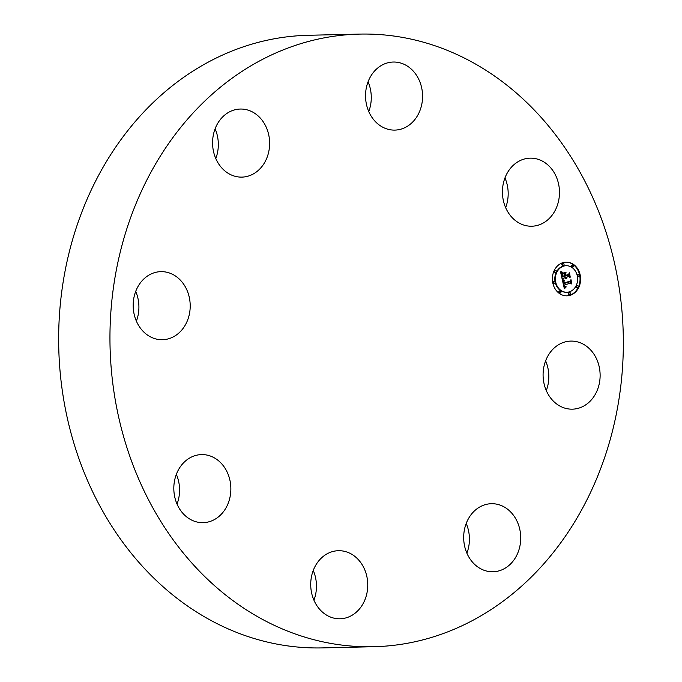 <?xml version="1.0" encoding="UTF-8"?>
<svg xmlns="http://www.w3.org/2000/svg" width="682" height="682" viewBox="0 0 682 682"><rect width="100%" height="100%" fill="white"/><g stroke="black" fill="none" stroke-linecap="round" stroke-linejoin="round"><path stroke-width="1.02" d="M545.617 360.863A34.04 28.516 -91.3 0 1 546.299 390.59M548.609 354.768A34.04 28.516 -91.3 0 1 570.817 341.094A34.04 28.516 -91.3 0 1 596.869 359.576A34.04 28.516 -91.3 0 1 594.602 395.492A34.04 28.516 -91.3 0 1 572.394 409.166A34.04 28.516 -91.3 0 1 546.342 390.684A34.04 28.516 -91.3 0 1 548.609 354.768M373.745 646.715L322.45 647.9A306.388 256.671 -91.3 0 1 163.51 587.117A306.388 256.671 -91.3 0 1 70.323 247.873A306.388 256.671 -91.3 0 1 308.255 35.285L359.55 34.1A306.388 256.671 -91.3 0 1 518.491 94.883A306.388 256.671 -91.3 0 1 611.677 434.127A306.388 256.671 -91.3 0 1 373.745 646.715A306.388 256.671 -91.3 0 1 214.813 585.923A306.388 256.671 -91.3 0 1 121.618 246.688A306.388 256.671 -91.3 0 1 359.55 34.1M466.207 523.461A34.04 28.516 -91.3 0 1 466.889 553.187M313.251 570.476A34.04 28.516 -91.3 0 1 313.933 600.203M176.348 474.357A34.04 28.516 -91.3 0 1 179.238 484.919A34.04 28.516 -91.3 0 1 177.039 504.083M135.701 291.41A34.04 28.516 -91.3 0 1 136.383 321.137M215.111 128.813A34.04 28.516 -91.3 0 1 215.793 158.539M368.067 81.797A34.04 28.516 -91.3 0 1 368.749 111.524M504.961 177.917A34.04 28.516 -91.3 0 1 507.851 188.479A34.04 28.516 -91.3 0 1 505.652 207.643M245.435 176.766A34.04 28.516 -91.3 0 1 241.888 177.115A34.04 28.516 -91.3 0 1 212.69 145.863A34.04 28.516 -91.3 0 1 236.765 109.393A34.04 28.516 -91.3 0 1 240.311 109.043A34.04 28.516 -91.3 0 1 269.509 140.296A34.04 28.516 -91.3 0 1 245.435 176.766M356.115 557.467A34.04 28.516 -91.3 0 1 366.464 595.156A34.04 28.516 -91.3 0 1 340.028 618.779A34.04 28.516 -91.3 0 1 322.373 612.027A34.04 28.516 -91.3 0 1 312.015 574.329A34.04 28.516 -91.3 0 1 338.451 550.706A34.04 28.516 -91.3 0 1 356.115 557.467M377.189 123.348A34.04 28.516 -91.3 0 1 366.831 85.659A34.04 28.516 -91.3 0 1 393.267 62.036A34.04 28.516 -91.3 0 1 410.931 68.788A34.04 28.516 -91.3 0 1 421.28 106.477A34.04 28.516 -91.3 0 1 394.844 130.1A34.04 28.516 -91.3 0 1 377.189 123.348M230.533 483.734A34.04 28.516 -91.3 0 1 203.134 522.659A34.04 28.516 -91.3 0 1 174.149 493.521A34.04 28.516 -91.3 0 1 201.557 454.587A34.04 28.516 -91.3 0 1 230.533 483.734M502.762 197.081A34.04 28.516 -91.3 0 1 530.17 158.156A34.04 28.516 -91.3 0 1 559.146 187.294A34.04 28.516 -91.3 0 1 531.747 226.219A34.04 28.516 -91.3 0 1 502.762 197.081M184.686 326.039A34.04 28.516 -91.3 0 1 162.478 339.713A34.04 28.516 -91.3 0 1 136.426 321.239A34.04 28.516 -91.3 0 1 138.693 285.323A34.04 28.516 -91.3 0 1 160.901 271.649A34.04 28.516 -91.3 0 1 186.953 290.131A34.04 28.516 -91.3 0 1 184.686 326.039M487.869 504.049A34.04 28.516 -91.3 0 1 491.407 503.7A34.04 28.516 -91.3 0 1 520.605 534.952A34.04 28.516 -91.3 0 1 496.53 571.422A34.04 28.516 -91.3 0 1 492.984 571.763A34.04 28.516 -91.3 0 1 463.794 540.511A34.04 28.516 -91.3 0 1 487.869 504.049M570.118 295.306A16.854 14.117 -91.3 0 1 566.887 295.826A16.854 14.117 -91.3 0 1 552.522 281.257A16.854 14.117 -91.3 0 1 562.872 262.664A16.854 14.117 -91.3 0 1 566.103 262.135A16.854 14.117 -91.3 0 1 580.467 276.704A16.854 14.117 -91.3 0 1 570.118 295.306M566.606 295.835A16.854 14.117 88.7 0 0 569.564 295.315A16.854 14.117 88.7 0 0 579.93 276.883A16.854 14.117 88.7 0 0 565.821 262.144M565.907 265.724A13.273 11.125 88.7 0 0 565.625 265.724A13.273 11.125 88.7 0 0 563.076 266.142A13.273 11.125 88.7 0 0 554.926 280.788A13.273 11.125 88.7 0 0 566.248 292.271A13.273 11.125 88.7 0 0 566.52 292.263M553.912 281.743A1.023 0.853 88.7 0 0 552.889 282.885A1.023 0.853 88.7 0 0 553.963 283.738M562.872 263.405A1.023 0.853 88.7 0 0 561.849 264.548A1.023 0.853 88.7 0 0 562.914 265.4M555.191 270.336A1.023 0.853 88.7 0 0 554.176 271.47A1.023 0.853 88.7 0 0 555.242 272.323M578.31 274.249A1.023 0.853 88.7 0 0 577.287 275.383A1.023 0.853 88.7 0 0 578.353 276.236M572.445 265.034A1.023 0.853 88.7 0 0 571.422 266.168A1.023 0.853 88.7 0 0 572.488 267.02M569.351 292.587A1.023 0.853 88.7 0 0 568.328 293.72A1.023 0.853 88.7 0 0 569.402 294.573M559.777 290.967A1.023 0.853 88.7 0 0 558.754 292.101A1.023 0.853 88.7 0 0 559.82 292.953M577.032 285.664A1.023 0.853 88.7 0 0 576.009 286.798A1.023 0.853 88.7 0 0 577.074 287.651M563.639 266.125A13.273 11.125 -91.3 0 1 566.188 265.707A13.273 11.125 -91.3 0 1 577.501 277.19A13.273 11.125 -91.3 0 1 569.351 291.845A13.273 11.125 -91.3 0 1 566.802 292.254A13.273 11.125 -91.3 0 1 555.489 280.779A13.273 11.125 -91.3 0 1 563.639 266.125M562.411 280.234L564.449 280.711L563.511 281.922L563.733 283.601L570.22 281.7L570.681 280.66L571.405 283.925L570.484 283.141L564.551 284.965L564.96 286.252L565.966 286.755L564.969 286.542L564.108 285.102L564.747 286.96L565.992 287.156L564.372 288.759L562.411 280.234M562.684 279.671L564.645 280.37L562.684 279.671M564.04 281.282L564.108 282.962L570.109 281.129L570.979 279.646L571.789 283.294L570.902 280.089L570.203 281.325L563.988 283.235L564.04 281.282M562.266 279.577L560.621 272.178L562.667 272.791L561.789 274.283L562.232 277.037L565.02 276.176L564.926 275.741L562.462 276.5L562.411 273.346L562.582 276.27L564.884 275.562L564.645 274.488L563.383 273.653L565.881 272.885L565.156 274.394L565.523 276.022L568.524 275.102L569.095 273.951L569.879 277.455L568.839 276.525L566.282 277.318L566.742 278.341L565.838 277.446L566.495 278.759L565.335 277.608L562.821 278.375L562.266 279.577M560.86 271.521L562.923 272.416L560.86 271.521M563.477 273.073L566.051 272.28L563.477 273.073M565.557 273.797L565.889 275.255L568.438 274.471L569.461 272.817L570.254 277.173L569.385 273.269L568.549 274.624L565.762 275.485L565.557 273.797M562.087 278.767L565.335 277.608M562.821 278.375L562.266 278.392M565.301 277.608L566.12 277.361M565.736 277.369L568.839 276.525M569.18 276.824L568.711 274.727M562.42 276.355L564.858 275.571M564.611 274.471L565.233 273.09M561.26 275.059L562.113 272.809L561.226 272.459M566.478 278.606L566.034 278.614M566.375 278.529L565.915 278.537M566.282 278.444L565.813 278.452M566.196 278.35L565.728 278.358M566.128 278.247L565.642 278.265M566.06 278.145L565.574 278.162M566 278.034L565.514 278.051M565.949 277.924L565.455 277.932M565.907 277.796L565.404 277.813M565.872 277.668L565.361 277.676M565.855 277.557L565.293 277.574M565.838 277.446L565.284 277.463M566.282 277.318L565.719 277.327M565.523 276.022L564.986 276.04M565.156 274.394L564.602 274.403M562.232 277.037L561.704 277.045M562.173 276.773L561.644 276.781M562.028 276.074L561.491 276.091M561.934 275.673L561.397 275.681M561.891 275.46L561.354 275.468M561.849 275.255L561.312 275.272M561.823 275.068L561.269 275.076M561.798 274.889L561.243 274.897M561.789 274.718L561.226 274.735M561.78 274.565L561.218 274.573M561.78 274.42L561.218 274.428M561.789 274.283L561.226 274.292M561.806 274.155L561.243 274.173M561.823 274.045L561.269 274.062M561.857 273.942L561.303 273.951M561.9 273.823L561.346 273.84M561.959 273.712L561.405 273.721M562.028 273.593L561.465 273.601M562.104 273.465L561.55 273.482M562.198 273.337L561.636 273.354M562.3 273.209L561.738 273.218M562.411 273.073L561.849 273.09M562.531 272.936L561.977 272.945M562.667 272.791L562.113 272.809M562.045 272.689L561.491 272.706M561.942 272.672L561.388 272.681M561.849 272.647L561.286 272.664M561.755 272.63L561.201 272.647M561.601 272.587L561.039 272.604M561.465 272.544L560.902 272.561M561.312 272.493L560.757 272.502M561.141 272.416L560.681 272.425M564.261 288.298L565.395 287.224M565.566 287.224L564.27 287.045L563.809 286.329L564.364 286.295M565.966 286.755L565.514 286.593M564.023 285.093L570.484 283.141M570.715 283.328L570.305 281.504M562.931 282.51L563.886 280.728L562.454 280.438M564.713 288.392L564.287 288.401M564.884 288.222L564.329 288.23M565.054 288.06L564.491 288.068M565.216 287.898L564.662 287.915M565.378 287.753L564.824 287.77M565.54 287.616L564.986 287.625M565.702 287.48L565.139 287.497M565.855 287.361L565.293 287.369M565.438 287.224L564.884 287.241M565.318 287.216L564.764 287.233M565.207 287.199L564.653 287.216M565.105 287.173L564.543 287.19M565.003 287.139L564.449 287.148M564.918 287.088L564.355 287.105M564.832 287.028L564.27 287.045M564.747 286.96L564.193 286.977M564.679 286.883L564.116 286.9M564.602 286.79L564.048 286.807M564.543 286.687L563.98 286.696M564.474 286.568L563.92 286.585M564.415 286.44L563.861 286.457M564.312 286.142L563.775 286.159M564.261 285.98L563.733 285.988M564.219 285.801L563.69 285.818M564.193 285.673L563.664 285.681M564.167 285.528L563.63 285.545M564.142 285.391L563.596 285.4M564.108 285.102L563.545 285.11M566.103 286.73L565.548 286.747M565.523 286.585L565.037 286.593M564.551 284.965L563.997 284.974M563.733 283.601L563.187 283.618M563.699 283.482L563.162 283.49M563.664 283.354L563.127 283.362M563.63 283.226L563.102 283.235M563.596 283.098L563.076 283.107M563.571 282.97L563.042 282.979M563.537 282.817L563.008 282.825M563.511 282.672L562.974 282.68M563.494 282.527L562.94 282.544M563.485 282.391L562.923 282.408M563.477 282.263L562.923 282.28M563.485 282.143L562.931 282.16M563.494 282.033L562.94 282.041M563.511 281.922L562.957 281.939M563.537 281.819L562.982 281.837M563.571 281.726L563.017 281.734M563.613 281.632L563.051 281.649M563.656 281.538L563.102 281.555M563.716 281.453L563.162 281.461M563.784 281.359L563.23 281.376M563.861 281.274L563.306 281.282M563.946 281.189L563.392 281.197M564.04 281.103L563.485 281.112M564.15 281.018L563.588 281.027M564.261 280.933L563.699 280.941M564.381 280.848L563.826 280.856M564.449 280.711L563.886 280.728M564.329 280.703L563.767 280.72M564.21 280.694L563.647 280.703M564.091 280.677L563.537 280.694M563.98 280.669L563.426 280.677M563.878 280.652L563.315 280.66M563.767 280.634L563.213 280.643M563.673 280.609L563.11 280.626M563.571 280.592L563.017 280.6M563.477 280.566L562.923 280.583M563.392 280.541L562.829 280.558M563.468 273.115L565.455 272.459M566 272.493L565.446 272.502M564.091 280.302L562.71 279.91M564.662 280.166L564.099 280.183M564.398 280.132L563.843 280.149M564.15 280.089L563.596 280.106M563.92 280.055L563.358 280.063M563.699 280.004L563.144 280.021M563.494 279.961L562.94 279.97M563.306 279.91L562.752 279.918M563.127 279.85L562.641 279.867M562.386 272.374L561.55 272.101M562.974 272.246L562.42 272.254M562.795 272.237L562.232 272.246M562.607 272.212L562.045 272.22M562.411 272.178L561.857 272.186M562.207 272.127L561.653 272.135M562.002 272.058L561.474 272.067M561.789 271.982L561.312 271.99M561.567 271.888L561.141 271.896M563.954 283.09L569.692 281.257M570.203 281.325L569.649 281.342M565.728 275.332L568.012 274.599M568.549 274.624L567.995 274.641M554.074 281.743A1.023 0.853 -91.3 0 1 554.517 283.721A1.023 0.853 -91.3 0 1 554.074 281.743M563.034 263.405A1.023 0.853 -91.3 0 1 563.468 265.383A1.023 0.853 -91.3 0 1 563.034 263.405M555.361 270.328A1.023 0.853 -91.3 0 1 555.796 272.306A1.023 0.853 -91.3 0 1 555.361 270.328M578.472 274.249A1.023 0.853 -91.3 0 1 578.907 276.227A1.023 0.853 -91.3 0 1 578.472 274.249M572.607 265.025A1.023 0.853 -91.3 0 1 573.051 267.003A1.023 0.853 -91.3 0 1 572.607 265.025M569.956 294.564A1.023 0.853 -91.3 0 1 569.513 292.587A1.023 0.853 -91.3 0 1 569.956 294.564M560.382 292.936A1.023 0.853 -91.3 0 1 559.939 290.958A1.023 0.853 -91.3 0 1 560.382 292.936M577.628 287.633A1.023 0.853 -91.3 0 1 577.194 285.656A1.023 0.853 -91.3 0 1 577.628 287.633M562.539 272.774L561.977 272.783M562.403 272.749L561.849 272.766M562.275 272.732L561.721 272.749M562.156 272.715L561.601 272.723M566.188 265.707L565.625 265.724M566.802 292.254L566.248 292.271M554.27 281.709L553.716 281.726M554.321 283.755L553.767 283.763M563.23 263.371L562.667 263.388M563.272 265.417L562.718 265.426M555.557 270.294L554.995 270.311M555.6 272.34L555.046 272.348M578.668 274.215L578.114 274.224M578.711 276.253L578.157 276.27M572.803 264.991L572.249 265.008M572.854 267.037L572.292 267.054M569.76 294.59L569.206 294.607M569.709 292.552L569.155 292.561M560.186 292.97L559.624 292.987M560.135 290.933L559.581 290.941M577.432 287.668L576.878 287.685M577.39 285.63L576.827 285.639"/></g></svg>
